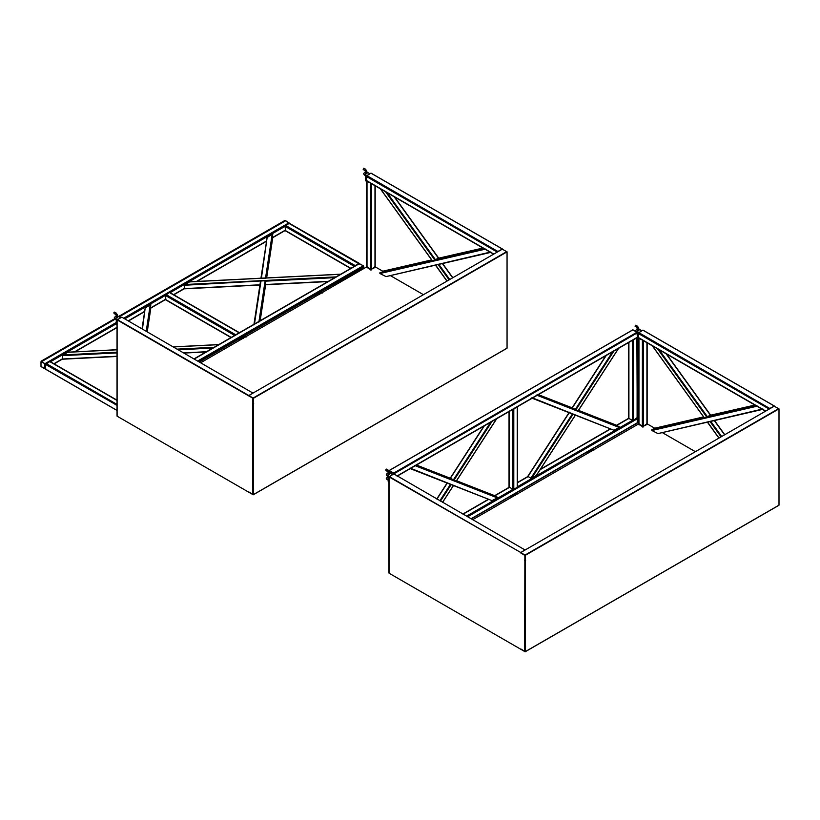 <?xml version="1.0" encoding="UTF-8"?>
<svg xmlns="http://www.w3.org/2000/svg" width="820" height="820" viewBox="0 0 820 820"><rect width="100%" height="100%" fill="white"/><g stroke="black" fill="none" stroke-linecap="round" stroke-linejoin="round"><path stroke-width="1.23" d="M314.931 295.405L315.966 296.194M315.085 296.696L314.767 295.446L315.69 296.348M317.945 293.406L319.164 294.349M314.859 295.569L314.224 294.995L317.125 293.324L318.98 294.452M314.798 295.856L314.224 295.313L314.859 295.682M314.224 294.995L314.88 295.323L317.781 293.642C319.144 294.646 319.144 294.862 317.781 294.277M314.921 295.251L314.88 295.323C316.243 296.317 316.243 296.532 314.88 295.958M319.708 294.606L319.134 294.277L321.952 292.494L319.052 294.165M322.034 292.596L322.608 292.935M321.952 293.13C320.589 292.135 320.589 291.92 321.952 292.494M238.784 339.367L239.819 340.156M238.948 340.659L238.62 339.408L239.553 340.31M241.797 337.368L243.017 338.311M241.521 337.594L242.833 338.414M238.651 339.808L238.077 339.275L238.712 339.634M238.712 339.531L238.077 338.957L238.733 339.275L241.633 337.604C242.997 338.609 242.997 338.814 241.633 338.24M238.784 339.213L238.733 339.275C240.096 340.279 240.096 340.495 238.733 339.921M238.077 338.957L240.977 337.286L241.551 337.614M243.571 338.568L242.986 338.229L245.805 336.456L242.904 338.127M245.887 336.559L246.471 336.897M245.805 337.092C244.442 336.097 244.442 335.882 245.805 336.456M354.814 266.326L358.801 264.019M363.608 267.187L363.065 265.536L359.078 263.866L289.009 223.409L289.552 223.727L289.009 223.409L285.022 226.34L285.565 230.635M194.289 359.006L359.621 263.548L355.091 265.536L354.547 266.479L285.022 226.34L170.119 292.678M117.024 403.296L115.507 404.485M117.024 405.049L115.241 404.639L117.024 402.989M115.333 319.072L41.184 361.886L41.728 361.569L45.715 364.5L49.702 361.569L117.024 400.447M184.982 288.702L259.93 284.919M259.95 284.796L184.418 288.609L184.418 285.257L260.986 280.973L253.974 324.289M340.597 274.28L189.502 281.906L184.418 285.257M63.068 359.088L117.024 356.362M117.024 356.239L62.504 358.996L62.504 355.644L117.024 352.897M117.024 349.802L67.578 352.303L62.504 355.644M239.153 333.104L235.166 335.411M150.839 307.787L165.363 299.402L165.906 299.71L165.363 295.425L169.35 292.494L239.419 332.951L238.876 332.633L234.889 335.564L165.363 295.425L124.763 318.867M272.199 234.161L267.125 237.513L260.924 278.421L266.111 278.164L272.763 234.253L272.199 234.161L265.588 277.765M272.763 234.253L266.654 277.918L272.763 237.656L285.073 230.553M272.199 238.353L272.763 237.605L272.199 238.353M261.436 277.98L267.125 237.513M260.165 320.712L265.659 284.509L265.137 284.95L265.659 284.509L265.137 280.758L260.986 280.973L254.354 324.74M165.414 299.628L150.839 308.043L147.231 331.844L150.839 304.64L145.201 307.9L142.034 328.84L145.201 307.848M142.444 329.076L145.201 307.9M117.024 403.614L115.241 404.639M44.557 363.526L45.438 364.346L45.438 368.323L44.628 368.17M289.552 223.727L285.565 220.795L285.022 221.113L285.473 220.641L288.373 222.415M44.628 363.772L44.628 368.477L45.715 368.477M632.63 339.972L636.617 337.666M637.16 337.563L637.253 422.925L636.884 337.512L633.44 340.126L632.353 340.126L632.353 420.404L628.909 418.415L628.909 342.37M636.884 417.79L633.44 420.404L632.353 420.404L517.461 486.742M397.515 476.338L397.577 475.672L397.577 476.379M613.934 430.254L532.159 398.233L613.893 430.233L619.325 427.507L619.53 426.974L616.63 425.303L578.51 410.369L616.578 425.272L628.735 418.261M613.893 430.233L531.954 397.669M492.02 500.641L410.246 468.62L491.969 500.62L497.412 497.904L497.617 497.361L494.716 495.69L456.586 480.766L494.665 495.669L509.076 487.346M491.969 500.62L410.041 468.056M516.959 406.751L512.971 409.047M509.261 411.455L509.261 487.5L509.261 486.875L512.705 489.489L517.236 487.5L517.236 406.587L513.791 409.211L513.791 489.489M466.498 516.169L512.705 489.489L512.705 409.211L513.791 409.211M618.475 348.408L578.1 410.82L572.216 407.847L538.361 394.656M531.801 478.039L536.311 475.436L575.281 415.186L572.38 413.977L530.878 478.162L531.801 478.039L573.026 414.295M530.878 478.162L527.977 476.481L569.48 412.306M528.172 475.948L569.398 412.204M575.107 415.074L572.524 414.038M496.551 418.794L456.186 481.207L450.303 478.234L416.447 465.042L450.364 478.316L484.323 425.857M453.183 485.471L450.6 484.425M442.523 502.332L453.368 485.573L450.467 484.364M396.972 476.03L637.427 337.194L636.884 337.512L637.427 337.194L636.884 332.274M393.59 474.124L393.046 473.058L389.059 471.377M637.406 336.979L638.319 336.764M638.319 336.241L637.406 336.456M638.319 334.683L637.519 334.519M393.046 473.263L388.967 470.7L393.139 473.212M520.618 552.854L524.964 555.468L520.526 552.803L524.872 549.871L393.415 473.683M393.774 472.955L388.967 470.7L632.989 329.814L637.068 332.489L393.774 473.058L389.059 470.752M637.427 336.251L637.068 332.172L393.774 473.058M467.584 516.795L637.427 418.733L637.427 338.035M393.59 474.001L637.427 332.797M386.333 478.429L387.05 479.741L388.967 480.171M388.967 479.649L387.05 479.218L386.292 478.173L388.946 476.03M388.219 477.927L388.967 478.613M594.233 449.534L593.249 448.571M591.015 451.4L590.564 449.872M591.189 451.297L590.564 450.272M594.623 449.78L593.967 449.35C592.604 448.776 592.604 448.981 593.967 449.985M591.722 451.461L591.148 451.123L594.049 449.452M587.663 452.209L590.615 450.662L587.663 452.209L587.663 451.543M587.161 452.015C587.345 453.696 587.53 453.808 587.714 452.332C587.53 453.808 587.345 453.696 587.161 452.015M590.062 450.344C590.246 452.025 590.431 452.127 590.615 450.662M587.489 452.066L587.397 451.389M587.53 452.332L587.253 452.25C587.386 453.429 587.489 453.491 587.602 452.435C587.489 453.491 587.386 453.429 587.284 452.25C587.386 453.429 587.489 453.491 587.602 452.435L587.489 451.441M518.096 493.496L517.112 492.533M513.925 494.306C514.109 495.987 514.294 496.09 514.478 494.624L514.755 494.972M514.868 495.362L514.427 494.48M515.052 495.259L514.427 494.234M518.486 493.742L517.83 493.312C516.457 492.738 516.457 492.943 517.83 493.947M515.585 495.423L515.001 495.085L517.902 493.414M514.427 493.835L514.427 494.501L511.526 496.172L514.478 494.624M511.526 496.172L511.526 495.505M511.024 495.977C511.208 497.658 511.393 497.76 511.577 496.295C511.393 497.76 511.208 497.658 511.024 495.977M511.342 496.028L511.249 495.352M511.383 496.295L511.106 496.213C511.239 497.391 511.352 497.453 511.454 496.397C511.352 497.453 511.239 497.391 511.137 496.213C511.239 497.391 511.352 497.453 511.454 496.397L511.342 495.403M769.795 408.462L638.678 332.869L642.849 330.142L774.336 406.054L769.795 408.462L638.678 332.551M638.503 333.709L638.319 424.104M646.97 424.319L646.929 423.673L643.485 426.287L643.485 340.454L638.954 338.465L638.411 337.522L638.411 424.094M520.823 552.526L389.039 476.891L389.039 573.19L524.687 651.51L524.964 555.468M524.687 651.51L524.872 555.519M393.395 474.175L389.039 476.891M497.863 251.463L366.745 175.869L370.906 173.143L502.393 249.054L497.863 251.463L366.745 175.552M366.56 176.7L366.376 267.105M375.037 267.32L374.986 266.664L371.542 269.288L371.542 183.454L367.011 181.466L366.468 180.523L366.468 267.094M121.811 317.166L117.106 319.892L248.583 395.804L252.939 393.077L121.811 317.166M248.89 395.517L253.021 398.469L252.755 494.501L252.755 398.212M252.755 494.501L117.106 416.181L117.106 319.892M248.675 395.855L252.847 398.151M114.738 318.683L41.277 361.097L41 361.784L44.352 363.301M44.762 368.508L41 366.489L41 361.784L44.259 363.352M118.777 316.356L284.571 220.641L118.869 316.407M114.82 318.744L41.359 361.159M117.024 405.357L45.53 364.398L117.024 405.254M317.576 293.58L363.342 267.166L363.701 268.632L363.701 266.111L289.644 223.522M199.27 361.886L238.077 339.48M241.428 337.543L314.224 295.518M318.252 293.293L363.701 267.371M363.424 265.649L363.608 266.479L198.819 361.62M289.644 223.46L359.621 263.548M363.342 265.7L197.733 360.995M41.184 366.601L44.721 368.641L44.536 363.824M45.623 369.061L44.803 368.59L45.623 369.164M45.53 364.398L45.53 369.113L117.024 410.389L45.715 369.215M199.362 361.938L238.169 339.531M242.105 337.256L314.316 295.569M248.993 492.02L253.247 494.685L253.247 398.387L248.993 395.404L502.26 249.188L507.057 251.853L507.057 348.151L253.072 494.788L506.883 348.254M248.993 492.328L253.165 494.634L253.165 398.335L248.993 395.404M366.468 267.607L367.011 266.664L366.468 267.607M253.021 489.95L253.021 493.927M370.999 270.221L367.011 266.664M367.288 180.994L371.276 183.301M371.593 269.308L367.011 267.299L367.011 180.841L366.468 180.523L367.011 175.603M253.431 403.102L252.888 403.102M252.621 489.089L253.708 489.089M252.621 403.255L253.708 403.255M253.021 398.889L253.021 402.866M431.668 259.919L382.591 271.266L383.586 271.42L379.691 272.947L379.967 273.521L386.015 276.596L490.555 252.427M490.913 251.955L386.015 276.596M380.541 188.907L432.468 260.862L438.618 258.187L394.41 196.913M438.618 258.3L482.97 248.05L438.618 258.187M449.749 279.507L438.843 264.399L435.676 265.116L447.043 281.065M435.809 265.147L438.679 264.419M200.726 362.727L366.284 267.135L370.824 269.544L375.714 267.135L382.766 271.215M423.438 294.688L390.371 275.602M638.319 338.147L637.499 337.01L638.319 338.147M635.1 326.309L635.736 325.191L635.1 326.309L636.904 327.354L635.1 326.309M388.403 481.965L388.967 482.068L388.403 481.965M385.687 469.932L386.456 469.112L385.687 469.932M387.05 475.426L386.292 474.38L388.219 472.945L387.05 473.335L386.292 474.903L387.05 475.948L389.49 476.522L386.292 474.38L387.05 475.426M389.5 472.945L392.667 474.483L389.5 472.945M388.946 477.045L387.05 475.948L388.946 477.045M388.311 474.698L389.623 474.38L388.311 474.698M369.912 173.83L366.837 172.026M365.556 172.026L363.629 173.461L364.387 175.029L363.67 173.717M366.919 175.654L364.387 174.506M366.837 173.215L365.556 173.215M364.387 175.029L366.919 176.177M366.376 181.138L365.556 180.789L365.556 175.705M365.556 173.707L365.556 171.37L363.157 169.299L363.926 168.489M116.276 319.626L116.276 324.699L117.024 325.068M117.557 317.627L117.557 315.28L116.337 313.158L114.523 312.112L113.744 312.933L116.276 315.28L116.276 317.627M114.4 317.637L115.107 318.949L114.359 317.381L116.276 315.946M117.557 315.946L120.724 317.801M115.107 318.426L117.557 319.523M117.557 320.046L115.107 318.949L41.338 361.538M116.276 317.135L116.379 317.688L117.557 317.135M520.925 649.02L525.189 651.685L525.189 555.396L520.925 552.413L774.193 406.187L779 408.862L779 505.151L525.005 651.797L778.815 505.263M520.925 649.337L525.097 651.633L525.097 555.345L520.925 552.413M638.411 424.616L638.954 423.673L638.411 424.616M524.964 646.949L524.964 650.926M642.941 427.23L638.954 423.673M639.221 337.994L643.208 340.3M643.526 426.308L638.954 424.299L638.954 337.84L638.411 337.522L638.954 332.602M525.374 560.101L524.831 560.101M524.554 646.088L525.64 646.088M524.554 560.265L525.64 560.265M524.964 555.888L524.964 559.865M654.637 428.235L703.591 416.908L654.534 428.265L655.528 428.429L654.534 428.265L651.633 429.946L651.9 430.52L657.958 433.595L762.497 409.426L657.855 433.636M762.856 408.954L657.958 433.595M652.484 345.917L704.4 417.872L710.561 415.197L666.342 353.912M754.933 405.059L710.561 415.197M721.682 436.506L710.786 421.398L707.609 422.115L718.976 438.064M707.752 422.146L710.612 421.418M472.658 519.726L638.226 424.145L642.757 426.543L647.656 424.145L654.708 428.214M695.38 451.697L662.314 432.601M641.855 330.829L638.78 329.025M637.499 329.025L635.572 330.46L636.32 332.028M635.654 331.352L635.613 330.726M638.862 332.664L636.32 331.505M638.78 330.214L637.499 330.214M637.519 332.725L638.862 333.186M314.88 295.323L317.781 293.642M238.733 339.275L241.633 337.604M355.091 265.536L285.565 225.397M350.878 268.345L285.022 230.317L272.763 237.4M46.258 363.557L115.784 403.707M184.982 284.509L336.077 276.883M259.612 321.03L265.659 281.157L334.724 277.662M265.639 284.622L328.133 281.465M265.659 284.509L328.369 281.332M63.068 354.906L117.024 352.18M177.192 349.135L214.163 347.27M173.399 346.952L218.673 344.666M178.329 349.802L212.8 348.059M183.854 352.989L206.22 351.862M183.67 352.877L206.445 351.729M165.363 299.402L231.219 337.42M165.906 294.482L235.432 334.621M258.864 322.137L265.137 280.758M150.275 304.548L146.226 331.27M150.839 304.64L146.76 331.567M44.628 364.193L45.172 363.875M119.412 316.725L285.565 220.795M45.172 363.557L116.276 322.506M123.666 318.242L289.009 222.784M44.628 364.818L45.438 364.346M53.915 363.742L62.504 358.791M74.517 351.852L117.024 327.313M128.207 320.856L144.679 311.344M173.573 294.667L184.418 288.394M196.431 281.465L266.592 240.957M50.471 361.753L116.276 323.767M633.44 420.404L633.44 340.126M536.475 395.066L619.325 427.507M537.807 394.973L575.199 409.621L612.601 351.79M578.233 410.799L619.53 426.974M414.551 465.452L497.412 497.904M415.883 465.36L453.286 480.007L490.678 422.187M456.309 481.196L497.617 497.361M606.011 355.593L572.216 407.847M613.954 351.011L575.845 409.938M606.246 355.46L572.298 407.94M484.087 425.99L450.303 478.234M492.041 421.398L453.931 480.325M436.845 499.052L447.166 483.082M436.947 499.103L447.279 483.123M440.463 501.143L451.113 484.692M439.848 500.784L450.457 484.374M471.029 518.783L637.427 422.71M463.054 514.181L488.73 499.359M494.89 495.792L509.261 487.5M517.461 482.765L528.152 476.594M540.165 469.655L610.644 428.962M616.814 425.406L628.909 418.415M637.95 336.979L637.95 336.456M587.438 453.224C587.438 452.312 587.438 452.312 587.438 453.224M587.079 452.568L587.725 453.296M593.967 449.35L591.066 451.02M511.301 497.186C511.301 496.274 511.301 496.274 511.301 497.186L511.577 497.258M511.629 497.238L510.932 496.53M517.83 493.312L514.929 494.983M520.7 552.485L389.223 476.574M248.767 395.486L117.28 319.574M253.072 398.079L506.883 251.545M253.247 398.387L507.057 251.853M370.414 269.308L370.455 183.454M374.986 267.299L374.986 185.699M366.468 180.523L493.824 254.056M366.468 176.546L497.268 252.068M379.967 273.521L485.86 249.034M484.23 248.778L435.676 260.001L387.112 192.7M432.283 260.78L379.691 272.947M435 260.278L385.605 191.829M438.577 258.331L394.154 196.769M442.492 263.548L452.753 277.765M438.157 264.665L449.124 279.866M442.369 263.579L452.65 277.826M638.585 328.103L637.683 328.103L638.585 328.103M637.683 326.534C636.863 326.411 636.709 326.678 637.232 327.323C636.709 326.678 636.863 326.411 637.683 326.534C636.863 326.411 636.709 326.678 637.232 327.323C636.709 326.678 636.863 326.411 637.683 326.534M388.403 472.023L388.403 472.545C389.746 472.371 389.746 472.197 388.403 472.023L388.403 472.545C389.746 472.371 389.746 472.197 388.403 472.023L388.403 472.545L388.403 472.023M387.501 470.977C388.321 469.911 388.475 469.993 387.952 471.244L387.501 470.977C388.321 469.911 388.475 469.993 387.952 471.244L387.501 470.977M366.376 175.654L366.376 176.177M366.653 171.103L365.74 171.103L366.653 171.103M365.74 169.535C364.92 169.412 364.777 169.668 365.289 170.314C364.777 169.668 364.92 169.412 365.74 169.535M116.471 315.023L116.471 315.546C117.803 315.372 117.803 315.198 116.471 315.023L116.471 315.546M115.558 313.978C116.379 312.902 116.532 312.994 116.01 314.234L115.558 313.978L116.01 314.234M117.014 320.046L117.014 319.523M525.005 555.078L778.815 408.544M525.189 555.396L779 408.862M642.347 426.308L642.398 340.454M646.929 424.299L646.929 342.709M638.411 337.522L765.767 411.056M638.411 333.545L769.211 409.067M651.9 430.52L757.803 406.033M756.173 405.777L707.609 417.001L659.054 349.709M704.226 417.79L651.633 429.946M706.932 417.288L657.537 348.828M710.509 415.33L666.096 353.768M714.425 420.557L724.685 434.774M710.099 421.664L721.057 436.865M714.302 420.578L724.583 434.836M638.319 332.664L638.319 333.186M320.979 291.746L318.078 293.427M244.832 335.708L241.931 337.389M289.388 223.368L358.914 263.517M285.175 230.666L350.652 268.468M117.024 400.18L50.081 361.538M184.664 288.814L259.919 285.011M265.629 284.724L327.959 281.578M189.83 281.793L340.771 274.177M62.74 359.201L117.024 356.464M184.008 353.071L206.035 351.964M67.906 352.19L117.024 349.709M173.256 346.87L218.858 344.564M230.994 337.553L165.527 299.751M239.266 332.592L169.74 292.453M267.125 237.462L260.924 278.369M253.964 324.289L260.473 281.362M260.176 320.702L265.649 284.56M359.242 263.517L194.063 358.873M117.024 403.348L115.394 404.291M285.175 220.754L119.187 316.592M266.551 241.244L196.923 281.434M184.428 288.66L173.799 294.79M144.638 311.631L128.432 320.989M117.024 327.569L75.01 351.831M62.504 359.047L54.14 363.875M637.109 337.819L637.109 418.108M628.684 342.504L628.684 418.108M397.803 476.512L397.803 475.989M538.371 394.645L572.278 407.929M509.035 487.182L509.035 411.589M517.461 487.182L517.461 406.904M618.649 348.295L578.202 410.851M605.826 355.695L572.124 407.817M527.916 476.174L569.305 412.183M536.577 475.21L575.384 415.207M496.735 418.692L456.279 481.237M483.913 426.092L450.211 478.203M436.763 499.001L447.074 483.041M442.605 502.373L453.46 485.594M610.377 428.86L540.431 469.245M527.936 476.461L517.461 482.508M488.453 499.247L462.828 514.048M637.273 423.058L471.254 518.916M637.273 337.553L397.198 476.153M388.895 482.078L388.895 561.454M632.866 329.804L389.018 470.588M386.292 478.695L386.292 478.173M388.085 478.173L388.085 478.695M774.459 406.043L642.982 330.132M388.967 573.088L388.967 477.834M502.516 249.044L371.04 173.133M117.024 416.078L117.024 320.835M41.051 366.612L44.587 368.651M45.582 369.226L117.024 410.471M507.006 348.264L253.195 494.808M366.786 181.148L366.786 266.982M375.211 185.832L375.211 266.982M493.599 254.179L366.632 180.871M490.575 252.437L385.912 276.627M431.658 259.909L382.704 271.225M380.336 188.795L432.355 260.873M394.615 197.036L438.741 258.187M435.512 265.249L446.961 281.116M442.595 263.527L452.835 277.724M638.78 330.706L638.78 328.369L637.55 326.247L635.736 325.191L637.55 326.247L638.78 328.369L638.78 330.706M637.499 330.706L636.904 327.354L637.499 330.706M389.5 474.626L389.5 472.289L388.27 470.157L386.456 469.112L388.27 470.157L389.5 472.289L389.5 474.626M388.219 481.709L388.219 480.13L388.219 481.709M388.219 478.419L388.219 476.625L388.219 478.419M388.219 474.626L388.219 472.289L385.82 470.229L388.219 472.289L388.219 474.626M363.629 173.461L363.629 173.983M365.423 173.983L365.423 173.461M366.97 173.983L366.97 173.461M366.837 173.707L366.837 171.37L365.607 169.238L363.793 168.192M114.359 317.381L114.359 317.904M116.153 317.904L116.153 317.381M117.69 317.904L117.69 317.381M778.949 505.274L525.138 651.808M638.729 338.158L638.729 423.981M647.154 342.832L647.154 423.981M765.542 411.189L638.565 337.881M754.912 405.049L710.55 415.299M652.279 345.794L704.288 417.872M666.547 354.035L710.673 415.186M707.445 422.249L718.894 438.116M714.527 420.527L724.767 434.723M635.572 330.46L635.572 330.983M637.365 330.983L637.365 330.46M638.903 330.983L638.903 330.46"/></g></svg>
